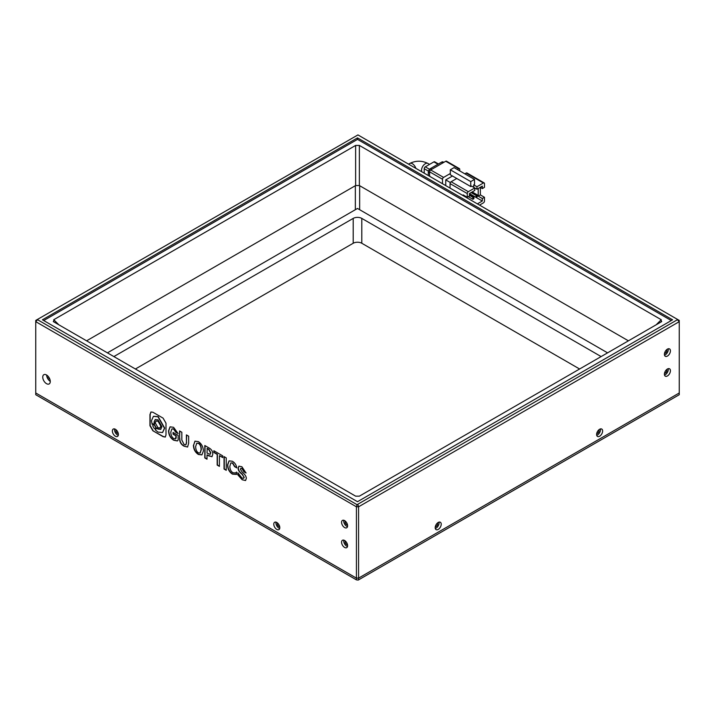 <?xml version="1.0" encoding="UTF-8"?>
<svg xmlns="http://www.w3.org/2000/svg" width="715" height="715" viewBox="0 0 715 715"><rect width="100%" height="100%" fill="white"/><g stroke="black" fill="none" stroke-linecap="round" stroke-linejoin="round"><path stroke-width="1.07" d="M579.606 369.003L361.808 243.261A6.086 3.512 0 0 0 353.192 243.261L135.394 369.003M358.197 580.08L356.428 579.865L35.75 394.725L35.75 392.982L356.428 578.122L356.428 579.865L358.197 580.08M353.192 243.261L353.192 218.406L113.873 356.579M353.192 218.406A6.086 3.512 180 0 1 361.808 218.406L361.808 243.261M601.127 356.579L361.808 218.406M679.25 394.725L358.572 579.865L358.572 578.122L679.25 392.982L679.25 394.725M607.58 352.853L357.5 208.467L107.42 352.853M356.428 578.122L358.572 578.122L356.428 578.122L35.75 392.982L35.75 321.661L356.428 506.801L356.428 578.122M48.066 379.165L49.478 378.351M479.533 205.116L483.403 202.872A1.519 0.876 -60 0 0 484.475 201.013L484.475 197.286L482.33 198.529L482.33 201.013L477.379 203.873M464.839 173.834L466.189 173.057L483.403 182.995L476.95 186.722L473.714 184.863L473.714 187.348M483.403 182.995A1.519 0.876 -60 0 1 484.162 182.924L466.949 172.976A1.519 0.876 120 0 0 466.189 173.057M450.048 188.09L450.048 183.612L467.261 193.559L467.261 197.286L463.132 194.9L463.132 195.642M451.12 181.753L456.769 178.491L470.756 186.57L471.569 186.106L474.796 187.965L468.334 191.691L451.12 181.753A1.519 0.876 120 0 0 450.048 183.612M450.361 182.557L445.74 179.885L452.461 176.006M445.74 185.605L445.74 179.885M470.756 186.57L470.756 181.601L450.316 169.795L454.079 167.623L474.528 179.42L474.528 184.39L473.714 184.863M450.316 169.795L450.316 174.764L456.769 178.491M484.475 197.286L480.346 194.9L480.346 187.446M480.176 187.348L482.33 188.59L484.475 187.348L484.475 183.612A1.519 0.876 -60 0 0 484.162 182.924M469.415 193.586L476.083 197.438L477.164 196.822L477.164 194.829L476.083 195.454L476.083 197.438L482.33 201.013M450.316 173.522L443.586 177.4L430.671 169.947L445.74 161.25L458.655 168.704A1.519 0.876 -60 0 1 459.414 168.633A1.519 0.876 -60 0 1 459.727 169.33L459.727 170.876M458.655 168.704L457.305 169.482M429.599 176.283L429.599 171.815L442.514 179.268A1.519 0.876 -60 0 1 443.586 177.4M442.514 179.268L442.514 183.737M467.261 197.286L469.415 196.044L469.415 193.559L474.796 190.449L474.796 187.965L476.95 189.207L476.95 186.722M482.33 188.59L482.33 186.106L476.95 189.207M467.261 193.559A1.519 0.876 -60 0 1 468.334 191.691M465.286 196.142L465.286 196.884M480.346 194.9L478.201 196.142L478.201 188.483M482.33 198.529L478.201 196.142M474.528 179.42L470.756 181.601M477.164 194.829L472.186 191.96M473.929 196.697L472.856 197.313L472.856 199.306L473.929 198.681L473.929 196.697L469.415 194.087M459.414 168.633L446.5 161.179A1.519 0.876 120 0 0 445.74 161.25M430.671 169.947A1.519 0.876 120 0 0 429.599 171.815M476.083 195.454L471.105 192.576M472.856 197.313L469.415 195.329M468.307 196.679L472.856 199.306M431.753 169.33L430.457 168.579A3.048 1.761 120 0 0 428.303 172.306L429.599 173.057M428.303 175.541L428.303 172.306M443.836 162.35L443.175 161.965A3.048 1.761 120 0 0 441.647 162.117L442.943 162.868M430.457 168.579L441.647 162.117M424.218 173.182L424.218 168.704L428.5 171.18M429.572 169.312L425.291 166.845L433.898 161.876L437.991 164.236M425.291 166.845A1.519 0.876 120 0 0 424.218 168.704M438.438 163.976L434.666 161.796A1.519 0.876 120 0 0 433.898 161.876M357.5 137.888L42.417 319.802L357.5 501.707L672.583 319.802L357.5 137.888L357.5 139.38L43.713 320.543M86.587 340.823L355.632 185.543L355.632 145.431L53.759 319.721L53.759 321.866L53.276 321.509M355.632 145.431L359.368 145.431L359.368 185.543L628.413 340.823M656.155 324.807L661.241 319.721L359.368 145.431M661.241 319.721L661.241 321.866L661.724 321.509M53.759 321.866L355.632 496.156L359.368 496.156L661.241 321.866M357.5 139.38L671.287 320.543M48.709 377.055L47.324 377.851M359.368 185.543L355.632 185.543M437.473 522.987A2.279 1.314 -60 0 1 436.052 526.562A2.279 1.314 -60 0 1 435.283 526.776M598.884 429.795A2.279 1.314 -60 0 1 597.463 433.37A2.279 1.314 -60 0 1 596.694 433.585M666.675 369.53A2.279 1.314 -60 0 1 665.263 373.105A2.279 1.314 -60 0 1 664.494 373.319M666.675 349.653A2.279 1.314 -60 0 1 665.263 353.228A2.279 1.314 -60 0 1 664.494 353.442M118.306 433.585A2.279 1.314 60 0 1 117.537 433.37A2.279 1.314 60 0 1 116.116 429.795M279.717 526.776A2.279 1.314 60 0 1 278.948 526.562A2.279 1.314 60 0 1 277.527 522.987M347.508 524.917A2.279 1.314 60 0 1 346.739 524.694A2.279 1.314 60 0 1 345.318 521.119M347.508 544.794A2.279 1.314 60 0 1 346.739 544.58A2.279 1.314 60 0 1 345.318 541.005M46.511 383.669A5.327 3.075 60 0 1 43.034 378.977A5.327 3.075 60 0 1 43.847 374.705A5.327 3.075 60 0 1 46.511 374.973A5.327 3.075 60 0 1 49.987 379.665A5.327 3.075 60 0 1 49.174 383.928A5.327 3.075 60 0 1 46.511 383.669M46.618 375.035A5.327 3.075 -120 0 0 50.273 381.363M438.206 522.459A4.263 2.458 120 0 0 435.426 526.213A4.263 2.458 120 0 0 436.079 529.627A4.263 2.458 120 0 0 438.206 529.422A4.263 2.458 120 0 0 440.994 525.659A4.263 2.458 120 0 0 440.333 522.245A4.263 2.458 120 0 0 438.206 522.459M438.965 522.129A4.263 2.458 -60 0 1 436.052 528.171A4.263 2.458 -60 0 1 435.292 528.501M599.617 429.268A4.263 2.458 120 0 0 596.837 433.022A4.263 2.458 120 0 0 597.49 436.436A4.263 2.458 120 0 0 599.617 436.23A4.263 2.458 120 0 0 602.405 432.468A4.263 2.458 120 0 0 601.753 429.054A4.263 2.458 120 0 0 599.617 429.268M600.385 428.937A4.263 2.458 -60 0 1 597.463 434.988A4.263 2.458 -60 0 1 596.703 435.31M667.417 369.003A4.263 2.458 120 0 0 664.628 372.756A4.263 2.458 120 0 0 665.281 376.17A4.263 2.458 120 0 0 667.417 375.965A4.263 2.458 120 0 0 670.196 372.211A4.263 2.458 120 0 0 669.544 368.797A4.263 2.458 120 0 0 667.417 369.003M668.176 368.681A4.263 2.458 -60 0 1 665.263 374.723A4.263 2.458 -60 0 1 664.494 375.044M667.417 349.126A4.263 2.458 120 0 0 664.628 352.879A4.263 2.458 120 0 0 665.281 356.293A4.263 2.458 120 0 0 667.417 356.079A4.263 2.458 120 0 0 670.196 352.325A4.263 2.458 120 0 0 669.544 348.911A4.263 2.458 120 0 0 667.417 349.126M668.176 348.795A4.263 2.458 -60 0 1 665.263 354.837A4.263 2.458 -60 0 1 664.494 355.167M115.383 429.268A4.263 2.458 -120 0 0 113.247 429.054A4.263 2.458 -120 0 0 112.595 432.468A4.263 2.458 -120 0 0 115.383 436.23A4.263 2.458 -120 0 0 117.51 436.436A4.263 2.458 -120 0 0 118.163 433.022A4.263 2.458 -120 0 0 115.383 429.268M118.297 435.31A4.263 2.458 60 0 1 117.537 434.988A4.263 2.458 60 0 1 114.615 428.937M276.794 522.459A4.263 2.458 -120 0 0 274.667 522.245A4.263 2.458 -120 0 0 274.006 525.659A4.263 2.458 -120 0 0 276.794 529.422A4.263 2.458 -120 0 0 278.921 529.627A4.263 2.458 -120 0 0 279.574 526.213A4.263 2.458 -120 0 0 276.794 522.459M279.708 528.501A4.263 2.458 60 0 1 278.948 528.171A4.263 2.458 60 0 1 276.035 522.129M344.585 520.591A4.263 2.458 -120 0 0 342.458 520.386A4.263 2.458 -120 0 0 341.806 523.8A4.263 2.458 -120 0 0 344.585 527.554A4.263 2.458 -120 0 0 346.721 527.768A4.263 2.458 -120 0 0 347.374 524.345A4.263 2.458 -120 0 0 344.585 520.591M347.499 526.633A4.263 2.458 60 0 1 346.739 526.312A4.263 2.458 60 0 1 343.826 520.27M344.585 540.477A4.263 2.458 -120 0 0 342.458 540.263A4.263 2.458 -120 0 0 341.806 543.677A4.263 2.458 -120 0 0 344.585 547.431A4.263 2.458 -120 0 0 346.721 547.645A4.263 2.458 -120 0 0 347.374 544.231A4.263 2.458 -120 0 0 344.585 540.477M347.499 546.519A4.263 2.458 60 0 1 346.739 546.188A4.263 2.458 60 0 1 343.826 540.147M357.947 504.683L358.572 506.801L358.572 578.122L679.25 392.982L679.25 320.418L357.947 134.921L37.269 319.542L357.053 504.683L677.731 319.542M357.053 504.683L356.428 506.801L358.572 506.801L679.25 321.661L677.731 320.052M226.235 457.886L224.045 456.617L224.045 469.04L226.235 470.309L226.235 457.886M232.357 461.247L229.059 460.871L227.54 464.884C227.701 469.058 229.336 472.141 232.446 474.125L236.558 474.42L236.558 472.052L235.557 472.946L232.956 472.749C230.936 471.426 229.89 469.281 229.828 466.314L230.847 462.936L232.491 463.114L234.592 466.645L236.79 467.905C236.29 464.92 234.815 462.703 232.357 461.247M242.206 479.765L245.549 480.525L246.318 478.433C246.318 476.467 244.941 474.367 242.206 472.132L240.428 469.317L240.758 468.334L241.974 468.584L243.887 471.775L246.031 473.017L241.929 466.77L238.926 466.153L238.14 467.994C237.925 469.952 239.248 472.043 242.108 474.277L244.03 477.289L243.601 478.335L241.876 477.951L237.907 472.776L237.907 474.966L242.206 479.765L245.647 480.453M152.876 430.77L163.074 436.651L165.254 437.062L165.996 434.961L165.996 423.191L163.074 418.123L152.876 412.233L150.919 411.992L149.944 414.602L149.944 425.702L152.876 430.77L163.288 436.525L165.362 436.99M222.731 455.866L213.865 450.745L213.865 452.479L217.181 454.391L217.181 465.081L219.416 466.377L219.416 455.687L222.731 457.6L222.731 455.866M212.793 454.168C212.82 451.487 211.604 449.44 209.146 448.019L204.803 445.508L204.803 457.94L207.001 459.2L207.001 454.874L211.962 456.742L212.793 454.168M193.408 445.231C193.568 449.333 195.231 452.407 198.404 454.472L201.898 454.892L203.4 451.004C203.185 446.795 201.523 443.675 198.404 441.647L194.936 441.182L193.631 445.105C193.783 449.208 195.445 452.291 198.627 454.347L198.404 454.472M184.077 446.196L187.562 447.027L188.653 443.237L188.653 436.186L186.409 434.89L186.409 442.692L185.784 444.9L184.121 444.551L181.833 440.047L181.833 432.244L179.59 430.957L179.59 438.125C179.501 441.843 180.993 444.533 184.077 446.196L187.661 446.964M173.566 427.302L170.045 426.846L168.57 430.779C168.695 435.006 170.411 438.152 173.709 440.217L177.365 440.949L178.142 440.002L178.142 435.381L173.057 432.441L173.057 434.175L176.042 435.9L175.443 438.867L173.754 438.563C171.886 437.294 170.903 435.149 170.814 432.128L171.895 428.929L173.566 429.036L175.765 432.209L178.098 433.558L173.566 427.302M37.269 320.052L35.75 321.661L35.75 320.418L37.269 319.542M172.011 428.875L173.781 428.911L175.979 432.083L178.026 433.272M173.271 432.566L173.271 434.05L176.256 435.775L176.042 437.982M176.256 437.857L175.541 438.796M170.161 426.784L168.785 430.653C168.91 434.881 170.626 438.027 173.924 440.091L173.709 440.217M173.924 440.091L177.472 440.887M179.805 431.082L179.59 438.125M179.805 438C179.715 441.718 181.208 444.408 184.291 446.08M186.624 435.015L186.409 442.692M186.624 442.567L185.882 444.828M195.052 441.119L193.631 445.105M198.627 454.347L202.005 454.829M200.2 452.979L201.335 449.556C201.273 446.482 200.37 444.373 198.627 443.255L196.848 443.193M195.651 446.526C195.713 449.565 196.634 451.674 198.404 452.854L200.093 453.042L201.112 449.681C201.049 446.598 200.146 444.498 198.404 443.38L196.741 443.255L195.651 446.526M207.001 454.874L209.146 456.107M209.361 455.982L212.06 456.671M205.017 445.633L205.017 457.815L207.001 458.959M210.21 454.302L210.764 452.747L208.941 449.386L207.216 448.385L207.001 453.078L210.112 454.374L210.55 452.872L208.726 449.512L207.001 448.511M219.416 455.687L222.731 457.35M214.08 450.87L214.08 452.354L217.396 454.266L217.396 464.956L219.416 466.126M151.026 411.929L150.159 414.477L150.159 425.577L153.09 430.644M155.486 428.598L156.058 427.507L154.512 424.79L153.332 424.764M152.751 423.736L152.116 424.379L154.494 423.807L154.243 422.038L155.316 419.473M160.839 429.286L158.185 428.964L156.889 427.954L155.271 429.849L157.97 432.092L162.52 432.53L164.468 428.196L157.97 416.791L153.421 416.353L151.473 420.688L152.116 424.379L152.635 423.789M162.627 432.468L164.682 428.07L158.185 416.666L153.528 416.291M160.089 427.901L161.036 425.979L158.247 421.099L156.192 420.974M155.244 422.887L158.033 427.776L159.981 427.963L160.812 426.104L158.033 421.215L156.084 421.028L155.244 422.887M154.279 423.932L154.029 422.163L155.209 419.535L157.97 419.794L161.921 426.721L160.732 429.358L157.97 429.089L156.674 428.079M152.751 425.845L154.297 428.562L155.378 428.669L155.843 427.633L154.297 424.916L153.216 424.817L152.751 425.845M238.122 473.241L237.907 474.966M238.122 474.849L242.421 479.64M239.033 466.1L238.354 467.869C238.14 469.826 239.462 471.918 242.322 474.152L244.03 477.289M244.244 477.164L243.699 478.264M240.875 468.28L242.188 468.468L244.101 471.65L245.996 472.74M230.963 462.882L232.706 462.989L234.806 466.52L236.737 467.628M236.558 472.177L235.664 472.883M229.175 460.818L227.763 464.759C227.915 468.933 229.551 472.016 232.661 474L232.446 474.125M232.661 474L236.772 474.295M224.26 456.742L224.26 468.915L226.235 470.059M429.545 164.387L427.954 163.476A5.327 3.075 120 0 0 423.852 164.897A5.327 3.075 120 0 0 421.528 170.259A5.327 3.075 120 0 0 421.832 171.806M427.954 163.476C421.877 160.464 415.799 160.464 409.713 163.476A5.327 3.075 60 0 1 415.835 168.338M53.759 319.721L58.845 324.807M355.346 209.709L355.346 185.65M359.654 185.65L359.654 209.709M409.713 163.476L408.56 164.137"/></g></svg>

